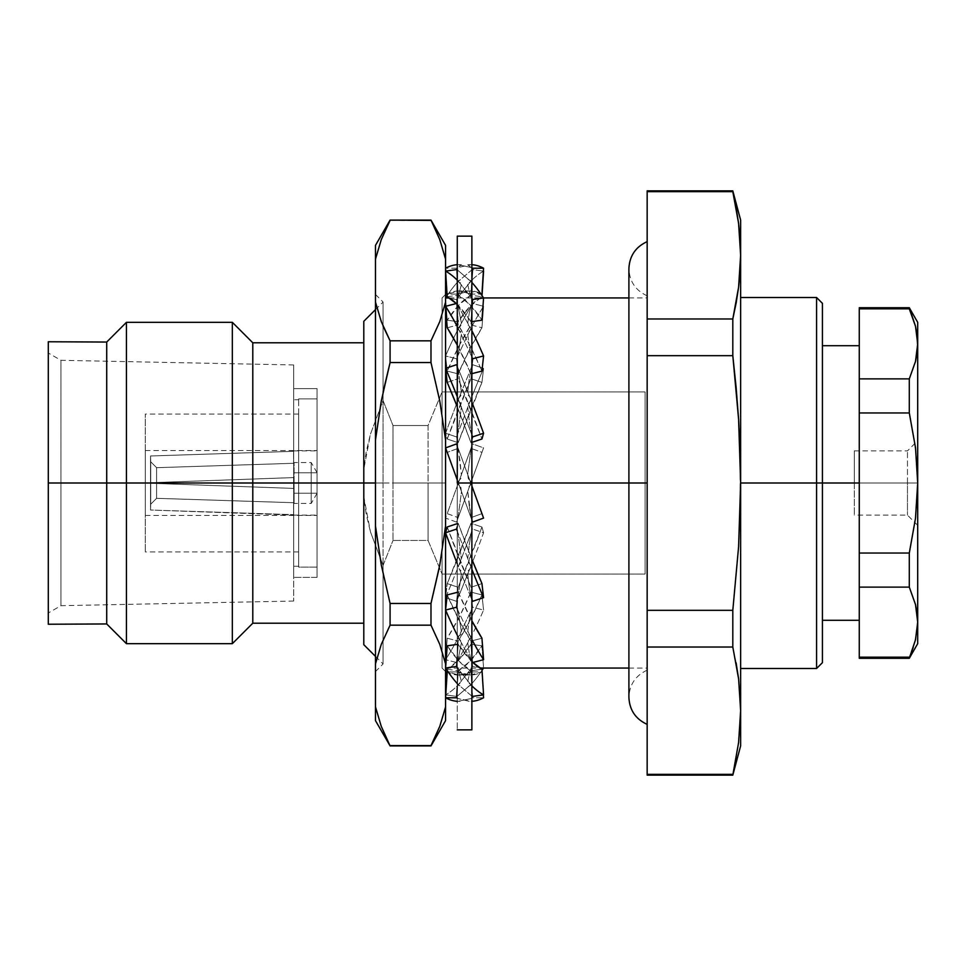<?xml version="1.0" encoding="UTF-8"?>
<svg xmlns="http://www.w3.org/2000/svg" width="966" height="966" viewBox="0 0 966 966"><rect width="100%" height="100%" fill="white"/><g stroke="black" fill="none" stroke-linecap="round" stroke-linejoin="round"><path stroke-width="0.72" stroke-dasharray="4.83 3.62" d="M736.128 662.942L732.808 647.027L732.808 610.331L738.592 546.744L740.632 483L816.584 483L816.584 668.496L816.584 483L822.428 483L822.428 662.652L822.428 483L859.269 483L859.269 620.293L859.269 345.707L859.269 483L822.428 483L822.428 620.293L822.428 345.707L822.428 620.293L822.428 345.707L822.428 483L816.584 483L816.584 297.504L816.584 483L740.632 483L740.632 668.496L740.632 220.091L740.632 710.686L740.125 451.207M907.472 483L907.472 450.868L907.472 483L917.7 483L907.472 483L907.472 450.868L907.472 483L854.306 483L907.472 483L854.306 483L854.306 450.868L854.306 515.132L854.306 450.868L854.306 483L907.472 483L907.472 515.132L907.472 483L917.7 483L917.7 440.641L917.7 483L907.472 483L907.472 515.132L907.472 483M628.902 268.693L628.902 483L628.902 268.693L628.902 483L628.902 268.753L628.902 483L628.902 268.753L628.902 483L647.16 483L647.16 241.633L647.16 483L647.16 241.633L647.16 483L628.902 483L647.16 483L647.16 295.813L647.16 483L628.902 483L647.16 483L628.902 483L628.902 697.307L628.902 483L647.16 483L647.16 668.061L647.16 483L645.107 483L647.16 483L647.16 295.813L647.16 670.187L647.16 297.939L647.16 670.187L647.16 483L628.902 483L628.902 697.307M293.592 483L293.592 488.41L293.592 477.59L150.539 482.71L293.592 477.59L293.688 483L293.688 450.868L293.688 483L317.053 483L317.053 493.324L317.053 483L311.209 483L311.209 503.443L311.209 483L294.099 483L294.099 503.443L294.099 483L317.053 483L293.688 483L293.688 364.955L293.688 483L60.93 483L60.93 360.306L60.93 483L48.3 483L106.719 483L106.719 623.951L106.719 483L126.437 483L126.437 643.67L126.437 483L232.335 483L232.335 643.67L232.335 483L252.79 483L252.79 623.215L252.79 483L363.796 483L363.796 623.215L363.796 342.785L363.796 483L252.79 483L252.79 342.785L252.79 483L232.335 483L232.335 322.33L232.335 483L126.437 483L126.437 322.33L126.437 483L106.719 483L106.719 342.049L106.719 483L48.3 483L293.688 483L60.93 483L60.93 360.306L60.93 483L293.688 483L293.688 601.045L293.688 364.955L293.688 601.045L293.688 483L293.688 515.132L293.688 483L317.053 483L317.053 450.868L317.053 483L145.286 483L298.651 483L145.286 483L145.286 551.936L145.286 450.579L145.286 483L317.053 483L317.053 450.579L317.053 515.421L317.053 450.868L317.053 483L145.286 483L317.053 483L317.053 515.421L317.053 483L293.688 483L293.688 515.132L293.688 483L293.592 488.41L156.601 483.507L293.592 488.41L294.099 483L294.099 503.443L294.099 483L311.209 483L311.209 503.443L311.209 483L317.053 483L317.053 515.132L317.053 483L311.209 483L311.209 462.557L311.209 483L294.099 483L294.099 462.557L293.592 488.41L150.539 483.29L156.601 483.507L156.601 498.323L156.601 483.507L156.601 498.323L293.592 502.706L156.601 498.323L150.756 504.18L150.756 483.302L150.539 510.024L150.539 483.29L150.539 510.024L150.756 504.18L156.601 498.323L156.601 483.507L150.756 483.302L150.756 504.18L150.539 483.29L293.592 488.41L293.592 477.59L156.601 482.493L156.601 467.677L150.756 461.82L150.756 482.698L156.601 482.493L150.756 482.698L150.756 461.82L156.601 467.677L156.601 482.493L293.592 477.59L150.539 482.71L150.539 455.976L150.539 482.71L150.539 455.976L293.592 451.327L150.539 455.976L150.539 482.71L150.539 455.976L150.539 482.71L156.601 482.493L156.601 467.677L156.601 482.493L293.592 477.59L293.592 488.41L150.539 483.29L150.539 510.024L150.539 483.29L293.592 488.41L293.592 483M293.592 502.706L293.592 514.673L150.539 510.024L293.592 515.132L293.592 502.706L293.592 514.673L150.539 510.024L150.756 504.18L156.601 498.323L293.592 502.706L293.592 514.673L150.539 510.024L150.756 504.18L156.601 498.323L293.592 502.706M293.592 451.327L150.539 455.976L150.756 461.82L156.601 467.677L293.592 463.294L156.601 467.677L293.592 463.294L293.592 451.327L150.539 455.976L150.756 461.82L156.601 467.677L293.592 463.294L293.592 451.327M298.651 483L298.651 551.936L298.651 414.064L298.651 483L145.286 483L145.286 551.936L145.286 414.064L145.286 515.421L145.286 450.579L145.286 483L298.651 483L298.651 551.936L298.651 483M48.3 624.241L48.3 341.759L48.3 612.999L48.3 483L60.93 483L60.93 605.694L60.93 483L48.3 483L48.3 624.241M363.796 644.696L363.796 496.729L366.271 514.552L370.473 531.904L383.067 565.424L393.005 540.441L383.067 565.424L383.067 663.968L383.067 483L375.472 483L375.472 294.437L375.472 483L383.067 483L383.067 302.032L383.067 400.576L393.005 425.559L393.005 540.441L428.059 540.441L442.078 574.058L645.107 574.058L645.107 391.942L442.078 391.942L442.078 297.939L442.078 668.061L442.078 574.058L645.107 574.058L645.107 391.942L442.078 391.942L442.078 297.939L442.078 483L445.58 483L442.078 483L442.078 668.061L442.078 574.058L428.059 540.441L393.005 540.441L393.005 483L428.059 483L428.059 425.559L442.078 391.942L428.059 425.559L428.059 540.441L428.059 483L375.472 483L383.067 483L383.067 302.032L383.067 400.576L370.449 434.157L366.235 451.629L363.796 469.271L363.796 321.304M471.879 483L457.28 483L471.879 483L457.28 483L457.28 236.151L457.28 701.364L457.28 483L458.355 483L457.944 484.135L460.891 487.419L461.446 491.863L457.944 518.295L470.792 483L471.203 484.135L468.208 487.613L471.203 484.135L471.203 481.865L468.269 478.581L467.713 474.137L471.203 447.705L458.355 483L457.944 481.865L460.951 478.387L457.944 481.865L457.28 480.017L457.944 484.135L460.891 487.419L461.446 491.863L457.944 518.295L456.568 522.099L445.58 518.102L472.591 443.901L483.568 447.898L471.203 481.865L468.269 478.581L467.713 474.137L471.203 447.705L472.591 443.901L458.355 483L471.203 518.295L458.355 483L457.28 483L457.28 264.636L457.28 729.849L457.28 264.636L457.28 701.364L457.28 483L471.879 483L470.792 483L457.944 447.705L470.792 483L456.568 522.099L483.568 447.898L470.792 483L471.879 483L471.879 701.364L471.879 236.151L471.879 483M445.58 483L428.059 483L445.58 483L445.58 294.437L445.58 483L442.078 483L445.58 483L445.58 671.563L445.58 294.437L445.58 483M375.472 483L393.005 483L393.005 425.559L428.059 425.559L393.005 425.559L383.067 400.576L370.449 434.157L363.796 469.271L363.796 496.729L370.473 531.904L383.067 565.424L383.067 663.968L383.067 483L375.472 483L375.472 671.563L375.472 294.437L375.472 483M381.256 726.335L390.083 745.607L381.256 726.335L375.472 706.858L375.472 720.612L375.472 245.388L375.472 259.142L381.256 239.665L375.472 259.142L375.472 302.08L381.28 321.618L390.083 340.829L430.981 340.829L439.784 321.618L445.58 302.08L445.58 720.612L445.58 706.858L439.796 726.335L445.58 706.858L445.58 663.92L439.784 644.382L430.981 625.171L430.981 603.448L439.759 565.098L445.58 525.951L445.58 663.92L439.784 644.382M439.796 239.665L430.981 220.393L439.796 239.665L445.58 259.142L445.58 245.388L445.58 440.049L439.808 401.132L430.981 362.552L430.981 340.829L430.981 362.552L390.083 362.552L390.083 340.829L390.083 362.552L381.256 401.132L375.472 440.049L375.472 302.08L383.067 326.085M430.981 745.607L439.796 726.335L430.981 745.909L390.083 745.607L430.981 745.607M430.981 220.393L390.083 220.091L381.256 239.665L390.083 220.393L430.981 220.393M430.981 603.448L430.981 625.171L390.083 625.171L390.083 603.448L430.981 603.448L390.083 603.448L390.083 625.171L381.28 644.382L375.472 663.92L375.472 525.951L381.304 565.098L390.083 603.448L381.304 565.098L375.472 525.951L375.472 440.049L383.067 392.051M445.58 259.142L445.58 302.08L439.784 321.618L430.981 340.829L390.083 340.829M439.192 568.032L445.58 525.951L445.58 440.049L439.808 401.132L430.981 362.552L390.083 362.552M375.472 706.858L375.472 663.92L381.28 644.382L390.083 625.171L430.981 625.183M60.93 483L60.93 605.694L60.93 483M363.796 321.461L363.796 644.539M363.796 483L363.796 342.785L363.796 483M645.107 391.942L645.107 574.058L645.107 391.942M293.688 566.257L293.688 388.61L293.688 577.39L293.688 493.228L317.053 493.228L317.053 577.39L293.688 577.39L317.053 577.39L317.053 567.102L298.651 567.102L298.651 566.257L293.688 566.257L298.651 566.257L293.688 566.257L298.651 566.257L298.651 567.102L317.053 567.102L317.053 577.39L293.688 577.39L293.688 566.257M317.053 577.39L317.053 493.228L293.688 493.228L293.688 577.39L317.053 577.39L317.053 493.228L293.688 493.228L317.053 493.228L293.688 493.228L298.651 493.228L298.651 472.772L293.688 472.772L293.688 493.228L293.688 472.772L317.053 472.772L293.688 472.772L317.053 472.772L317.053 388.61L293.688 388.61L293.688 472.772L293.688 388.61L317.053 388.61L317.053 398.898L298.651 398.898L298.651 399.743L293.688 399.743L293.688 388.61L293.688 399.743L298.651 399.743L293.688 399.743L298.651 399.743L298.651 398.898L317.053 398.898L317.053 388.61L293.688 388.61L317.053 388.61L317.053 472.772L293.688 472.772L317.053 472.772L293.688 472.772L298.651 472.772L298.651 493.228L293.688 493.228L317.053 493.228L317.053 567.102L298.651 567.102L298.651 398.898L298.651 567.102L298.651 493.228L317.053 493.228L317.053 577.39L317.053 493.228L298.651 493.228L298.651 567.102L317.053 567.102L317.053 493.228L317.053 577.39M145.286 483L145.286 414.064L145.286 483M298.651 472.772L298.651 398.898L317.053 398.898L317.053 472.772L298.651 472.772L317.053 472.772L317.053 388.61L317.053 472.772L317.053 398.898L298.651 398.898L298.651 472.772M317.053 398.898L317.053 472.772L317.053 398.898M317.053 483L317.053 472.676L317.053 483M311.209 483L311.209 462.557L311.209 483M294.099 483L294.099 462.557L294.099 483M150.539 483.29L293.592 488.41L150.539 483.29M150.539 482.71L293.592 477.59L150.539 482.71M647.16 483L647.16 724.367L647.16 483M628.902 483L628.902 268.753L628.902 483M854.306 483L854.306 515.132L854.306 483M917.7 483L917.7 322.33L917.7 525.359L917.145 465.37L914.935 443.406L917.7 483L917.7 622.14L917.7 483L915.49 518.368L917.7 483M917.7 643.67L917.7 622.14L917.7 643.67M917.145 352.675L917.145 335.057L915.502 326.242L909.296 307.719L909.296 308.842L859.269 308.83L909.296 308.83M909.296 378.877L915.502 361.453L909.296 378.877L909.296 412.953L909.296 378.877L859.269 378.877L909.296 378.877M913.196 647.51L917.145 630.955L917.7 622.201M911.312 652.521L911.675 651.603M909.296 658.281L909.296 657.17L909.296 658.281M859.269 658.281L859.269 587.123L909.296 587.123L909.296 553.047L915.49 518.368L909.296 553.047L859.269 553.047L859.269 412.953L909.296 412.953L859.269 412.953L859.269 307.719M915.466 326.097L917.7 343.86M859.269 657.17L909.296 657.17L859.269 657.17L859.269 553.047L909.296 553.047L909.296 587.123L859.269 587.123L859.269 308.83M915.502 604.535L917.7 622.14M915.539 639.625L909.296 657.17M859.269 483L859.269 345.707L859.269 483M822.428 303.348L822.428 483L822.428 303.348M740.632 745.909L740.632 710.686L740.632 745.909M740.125 726.601L740.632 710.686L738.604 742.528L740.125 726.601M736.128 758.443L738.604 742.528L732.808 774.358L736.128 758.443M732.808 775.13L732.808 774.358L732.808 775.13M740.125 694.771L738.604 678.857L740.632 710.686M740.125 271.229L740.632 255.314L738.604 287.144L740.125 271.229M736.128 303.058L738.604 287.144L732.808 318.973L736.128 303.058M732.808 355.669L732.808 318.973L732.808 355.669L647.16 355.669L732.808 355.669M732.808 191.642L732.808 190.87L732.808 191.642L647.16 191.642L732.808 191.642M647.16 775.13L647.16 774.358L732.808 774.358L647.16 774.358L647.16 647.027L732.808 647.027L647.16 647.027L647.16 610.331L732.808 610.331L732.808 647.027M740.632 483L738.592 546.744L732.808 610.331L647.16 610.331L647.16 318.973L732.808 318.973L647.16 318.973L647.16 190.87M738.604 223.472L740.632 255.314M647.16 774.358L647.16 191.642M469.222 505.81L471.203 518.295L467.725 490.776L469.222 505.81M457.944 532.858L461.434 559.326L457.944 532.858L471.203 567.61L468.208 570.797L471.203 567.61L457.944 532.858A218.388 28.582 -108.6 0 1 457.28 531.022M459.985 563.975L460.951 562.284L457.944 565.521L459.985 563.975M471.203 598.075L457.944 565.521A218.388 28.582 -108.6 0 1 457.28 563.794A218.388 28.582 71.4 0 0 457.944 565.521L471.203 598.075L469.222 587.183L471.203 598.075A218.388 28.582 -108.6 0 0 471.879 599.657M467.725 573.695L469.222 587.183L467.725 573.695M457.944 610.415L461.434 631.812L457.944 610.415L471.203 638.2L468.208 640.627L471.203 638.2L457.944 610.415A218.388 52.816 -104.4 0 1 457.28 608.87M459.985 635.423L460.951 634.119L457.944 636.606L459.985 635.423M471.203 660.333L457.944 636.606A218.388 52.816 -104.4 0 1 457.28 635.266A218.388 52.816 75.6 0 0 457.944 636.606L471.203 660.333L469.222 652.69L471.203 660.333A218.388 52.816 -104.4 0 0 471.879 661.408M467.725 642.813L469.222 652.69L467.725 642.813M457.944 668.581L461.434 681.634L457.944 668.581L471.203 685.172L468.208 686.464L471.203 685.172L457.944 668.581A218.388 69.009 -97.9 0 1 457.28 667.566M459.985 683.662L457.944 684.302L459.985 683.662M471.203 695.592L457.944 684.302A218.388 69.009 -97.9 0 1 457.28 683.566A218.388 69.009 82.1 0 0 457.944 684.302L471.203 695.592A218.388 69.009 -97.9 0 0 471.879 695.991M459.985 701.34L457.944 701.364A218.388 74.696 -90 0 1 457.28 701.316A218.388 74.696 90 0 0 457.944 701.364L471.203 698.49L457.944 701.364M469.174 701.34L457.944 698.49L471.203 701.364A218.388 74.696 -90 0 0 471.879 701.316A218.388 74.696 -90 0 1 471.203 701.364M459.985 685.788L457.944 685.172L459.985 685.788M471.203 668.581L457.944 685.172A218.388 69.009 -82.1 0 1 445.58 694.868A218.388 69.009 97.9 0 0 457.944 685.172L471.203 668.581L469.222 674.908L471.203 668.581A218.388 69.009 -82.1 0 0 472.591 666.48L483.568 668.001A218.388 69.009 -82.1 0 1 483.531 668.061A218.388 69.009 -82.1 0 0 483.568 668.001L472.591 666.48L470.961 644.274L472.591 666.48M467.725 681.634L469.222 674.908L467.725 681.634M469.174 683.662L471.203 684.302L469.174 683.662M457.944 695.592L471.203 684.302L457.944 695.592A218.388 69.009 -82.1 0 1 456.568 696.401L445.761 694.892L456.568 696.401L458.186 670.778L470.068 661.215L481.949 645.807L483.568 668.001L481.949 645.807A192.077 60.689 -82.1 0 1 458.186 670.778L456.568 696.401M457.944 660.333L461.434 642.813L457.944 660.333L471.203 636.606L468.208 634.119L471.203 636.606L457.944 660.333A218.388 52.816 -75.6 0 1 456.568 662.519L445.58 659.693A218.388 52.816 104.4 0 0 457.944 638.2L460.951 640.627L457.944 638.2A218.388 52.816 -75.6 0 1 445.58 659.693L447.21 638.236L459.091 617.407L470.961 592.098L472.591 607.228L483.568 610.053A218.388 52.816 -75.6 0 1 471.203 636.606A218.388 52.816 -75.6 0 0 483.568 610.053L472.591 607.228A218.388 52.816 -75.6 0 1 471.203 610.415L457.944 638.2L471.203 610.415L469.222 620.438L471.203 610.415M467.725 631.812L469.222 620.438L467.725 631.812M457.944 598.075L461.434 573.695L457.944 598.075L471.203 565.521L468.208 562.284L471.203 565.521L457.944 598.075A218.388 28.582 -71.4 0 1 456.568 601.323L445.58 597.628A218.388 28.582 108.6 0 0 457.944 567.61L460.951 570.797L457.944 567.61A218.388 28.582 -71.4 0 1 445.58 597.628L447.21 583.597L470.961 523.294L472.591 529.078L483.568 532.761A218.388 28.582 -71.4 0 1 471.203 565.521A218.388 28.582 -71.4 0 0 483.568 532.761L472.591 529.078A218.388 28.582 -71.4 0 1 471.203 532.858L457.944 567.61L471.203 532.858L469.222 545.029L471.203 532.858M467.725 559.326L469.222 545.029L467.725 559.326M457.944 447.705L461.434 475.224L459.925 460.19L457.28 445.857M457.944 297.419L461.434 284.366L457.944 297.419L471.203 280.828L468.208 279.536L471.203 280.828L457.944 297.419A218.388 69.009 -82.1 0 0 456.568 299.52L445.58 297.999A218.388 69.009 97.9 0 1 445.616 297.939A218.388 69.009 -82.1 0 0 445.58 297.999L447.21 320.193L459.091 304.785L470.961 295.222L472.591 269.599L483.386 271.108L472.591 269.599A218.388 69.009 -82.1 0 0 471.203 270.408L457.944 281.698L460.951 283.062L457.944 281.698A218.388 69.009 -82.1 0 0 447.137 295.632A218.388 69.009 97.9 0 1 457.944 281.698L471.203 270.408M457.944 355.585L461.434 334.188L457.944 355.585L471.203 327.8L468.208 325.373L471.203 327.8L457.944 355.585A218.388 52.816 -75.6 0 0 456.568 358.772L445.58 355.947A218.388 52.816 104.4 0 1 457.944 329.394L460.951 331.881L457.944 329.394A218.388 52.816 -75.6 0 0 445.58 355.947L447.21 371.077L459.091 345.768L470.961 324.938L472.591 303.481L483.568 306.307A218.388 52.816 -75.6 0 0 471.203 327.8A218.388 52.816 -75.6 0 1 483.568 306.307L472.591 303.481A218.388 52.816 -75.6 0 0 471.203 305.667L457.944 329.394L471.203 305.667L469.222 313.31L471.203 305.667M467.725 323.187L469.222 313.31L467.725 323.187M457.944 433.142L461.434 406.674L457.944 433.142L471.203 398.39L468.208 395.203L471.203 398.39L457.944 433.142A218.388 28.582 -71.4 0 0 456.568 436.922L445.58 433.239A218.388 28.582 108.6 0 1 457.944 400.479L460.951 403.716L457.944 400.479A218.388 28.582 -71.4 0 0 445.58 433.239L447.21 439.011L470.961 378.72L472.591 364.677L483.568 368.372A218.388 28.582 -71.4 0 0 471.203 398.39A218.388 28.582 -71.4 0 1 483.568 368.372L472.591 364.677A218.388 28.582 -71.4 0 0 471.203 367.925L457.944 400.479L471.203 367.925L469.222 378.817L471.203 367.925M467.725 392.305L469.222 378.817L467.725 392.305M457.944 367.925L461.434 392.305L457.944 367.925L471.203 400.479L468.208 403.716L471.203 400.479L457.944 367.925A218.388 28.582 -108.6 0 0 457.28 366.343M459.985 396.869L460.951 395.203L457.944 398.39L459.985 396.869M471.203 433.142L457.944 398.39A218.388 28.582 -108.6 0 0 457.28 396.7A218.388 28.582 71.4 0 1 457.944 398.39L471.203 433.142L469.222 420.971L471.203 433.142A218.388 28.582 -108.6 0 1 471.879 434.978M467.725 406.674L469.222 420.971L467.725 406.674M457.944 305.667L461.434 323.187L457.944 305.667L471.203 329.394L468.208 331.881L471.203 329.394L457.944 305.667A218.388 52.816 -104.4 0 0 457.28 304.592M459.985 326.629L460.951 325.373L457.944 327.8L459.985 326.629M471.203 355.585L457.944 327.8A218.388 52.816 -104.4 0 0 457.28 326.52A218.388 52.816 75.6 0 1 457.944 327.8L471.203 355.585L469.222 345.562L471.203 355.585A218.388 52.816 -104.4 0 1 471.879 357.13M467.725 334.188L469.222 345.562L467.725 334.188M459.985 280.212L457.944 280.828L459.985 280.212M471.203 297.419L457.944 280.828A218.388 69.009 -97.9 0 0 457.28 280.152A218.388 69.009 82.1 0 1 457.944 280.828L471.203 297.419L469.222 291.092L471.203 297.419A218.388 69.009 -97.9 0 1 471.879 298.434M467.725 284.366L469.222 291.092L467.725 284.366M469.174 282.338L471.203 281.698L469.174 282.338M457.944 270.408L471.203 281.698L457.944 270.408A218.388 69.009 -97.9 0 0 457.28 270.009M459.731 264.648L461.446 264.817L457.944 267.51L471.203 264.636L467.713 264.817L471.203 267.51L457.944 264.636L461.446 264.817L457.944 267.51A218.388 74.696 -90 0 0 456.568 268.21L445.58 268.21L456.568 268.21L458.186 294.099L470.068 290.923L481.949 294.099A192.077 65.688 -90 0 0 470.068 290.923A192.077 65.688 -90 0 0 458.186 294.099L456.568 268.21A218.388 74.696 -90 0 1 457.944 267.51L471.203 264.636A218.388 74.696 -90 0 1 471.879 264.684A218.388 74.696 -90 0 0 471.203 264.636M457.28 264.684A218.388 74.696 90 0 1 457.944 264.636A218.388 74.696 -90 0 0 457.28 264.684M469.428 264.648L467.713 264.817L471.203 267.51A218.388 74.696 90 0 1 471.879 267.848A218.388 74.696 -90 0 0 471.203 267.51L457.944 264.636M445.761 271.108L447.21 294.099L459.091 290.923L470.961 294.099L471.879 279.5L470.961 294.099L480.971 294.099L470.961 294.099A192.077 65.688 90 0 0 459.091 290.923A192.077 65.688 90 0 0 447.21 294.099L458.186 294.099L447.21 294.099L445.761 271.108M471.879 282.434A218.388 69.009 -97.9 0 0 471.203 281.698A218.388 69.009 -97.9 0 1 471.879 282.434M456.302 303.541L457.075 304.29A192.077 60.689 82.1 0 0 456.302 303.541M457.28 304.471L470.961 321.726L471.879 309.217L470.961 321.726L471.879 321.593L470.961 321.726A192.077 60.689 82.1 0 0 457.28 304.471M456.568 269.599L458.186 295.222L470.068 304.785L481.949 320.193A192.077 60.689 -97.9 0 0 458.186 295.222L456.568 269.599M447.21 296.755L458.186 295.222L447.21 296.755M471.879 330.734A218.388 52.816 -104.4 0 0 471.203 329.394A218.388 52.816 -104.4 0 1 471.879 330.734M457.28 345.128L470.961 373.902L471.879 365.377L470.961 373.902L471.879 373.673L470.961 373.902A192.077 46.453 75.6 0 0 457.28 345.128M456.568 303.481L458.186 324.938L470.068 345.768L481.949 371.077A192.077 46.453 -104.4 0 0 458.186 324.938L456.568 303.481M447.21 327.764L458.186 324.938L447.21 327.764M471.879 402.206A218.388 28.582 -108.6 0 0 471.203 400.479A218.388 28.582 -108.6 0 1 471.879 402.206M457.28 406.771L470.961 442.706L471.879 439.445L470.961 442.706L471.879 442.392L470.961 442.706A192.077 25.14 71.4 0 0 457.28 406.771M456.568 364.677L458.186 378.72L481.949 439.011A192.077 25.14 -108.6 0 0 458.186 378.72L456.568 364.677M447.21 382.403L458.186 378.72L447.21 382.403M471.879 485.983L471.203 484.135L471.879 485.983M445.58 447.898L472.591 522.099L470.961 517.631L481.949 513.634L483.568 518.102L458.186 448.369L481.949 513.634L470.961 517.631L447.21 452.366L458.186 448.369L456.568 443.901L458.186 448.369L447.21 452.366L445.58 447.898M471.879 520.143L471.203 518.295M471.879 569.3A218.388 28.582 -108.6 0 1 471.203 567.61A218.388 28.582 -108.6 0 0 471.879 569.3M447.21 526.989L470.961 587.28L472.591 601.323L470.961 587.28L481.949 583.597L470.961 587.28A192.077 25.14 71.4 0 1 447.21 526.989M457.28 526.555L458.186 523.294L471.879 559.229A192.077 25.14 -108.6 0 1 458.186 523.294L457.28 526.555M457.28 523.608L458.186 523.294L457.28 523.608M471.879 639.48A218.388 52.816 -104.4 0 1 471.203 638.2A218.388 52.816 -104.4 0 0 471.879 639.48M447.21 594.923L459.091 620.232L470.961 641.062L472.591 662.519L470.961 641.062L481.949 638.236L470.961 641.062A192.077 46.453 75.6 0 1 447.21 594.923M457.28 600.623L458.186 592.098L471.879 620.872A192.077 46.453 -104.4 0 1 458.186 592.098L457.28 600.623M457.28 592.327L458.186 592.098L457.28 592.327M471.879 685.848A218.388 69.009 -97.9 0 1 471.203 685.172A218.388 69.009 -97.9 0 0 471.879 685.848M447.21 645.807L459.091 661.215L470.961 670.778L472.591 696.401L470.961 670.778L481.949 669.245L470.961 670.778A192.077 60.689 82.1 0 1 447.21 645.807M457.28 656.783L458.186 644.274L471.879 661.529A192.077 60.689 -97.9 0 1 458.186 644.274L457.28 656.783M472.072 661.71L472.857 662.459A192.077 60.689 -97.9 0 1 472.072 661.71M457.28 644.407L458.186 644.274L457.28 644.407M470.068 675.077L481.949 671.901A192.077 65.688 -90 0 1 470.068 675.077A192.077 65.688 -90 0 1 458.186 671.901L448.188 671.901L458.186 671.901L457.28 686.5L458.186 671.901L470.068 675.077L459.091 675.077A192.077 65.688 90 0 1 447.21 671.901L459.091 675.077L470.961 671.901L472.591 697.79L483.568 697.79L472.591 697.79A218.388 74.696 -90 0 1 471.203 698.49M481.949 671.901L483.386 694.892L481.949 671.901L470.961 671.901L481.949 671.901M457.944 698.49A218.388 74.696 -90 0 1 457.28 698.152M459.091 675.077A192.077 65.688 90 0 0 470.961 671.901L472.591 697.79M482.01 670.368A218.388 69.009 -82.1 0 1 471.203 684.302A218.388 69.009 -82.1 0 0 482.01 670.368M447.137 670.368L447.21 669.245L459.091 659.681L470.961 644.274L481.949 645.807L470.961 644.274A192.077 60.689 97.9 0 1 447.21 669.245L458.186 670.778L447.21 669.245L447.137 670.368M456.568 662.519L458.186 641.062L470.068 620.232L481.949 594.923L483.568 610.053L481.949 594.923A192.077 46.453 -75.6 0 1 458.186 641.062L456.568 662.519L445.58 659.693L447.21 638.236L458.186 641.062L447.21 638.236A192.077 46.453 104.4 0 0 470.961 592.098L481.949 594.923L470.961 592.098L472.591 607.228M456.568 601.323L458.186 587.28L481.949 526.989L483.568 532.761L481.949 526.989A192.077 25.14 -71.4 0 1 458.186 587.28L456.568 601.323L445.58 597.628L447.21 583.597L458.186 587.28L447.21 583.597A192.077 25.14 108.6 0 0 470.961 523.294L481.949 526.989L470.961 523.294L472.591 529.078M456.568 522.099L445.58 518.102L447.21 513.634L458.186 517.631L456.568 522.099M481.949 452.366L458.186 517.631L447.21 513.634L470.961 448.369L481.949 452.366L483.568 447.898L472.591 443.901L470.961 448.369L481.949 452.366M456.568 436.922L458.186 442.706L481.949 382.403L483.568 368.372L481.949 382.403A192.077 25.14 -71.4 0 0 458.186 442.706L456.568 436.922L445.58 433.239L447.21 439.011L458.186 442.706L447.21 439.011A192.077 25.14 108.6 0 1 470.961 378.72L481.949 382.403L470.961 378.72L472.591 364.677M456.568 358.772L458.186 373.902L470.068 348.593L481.949 327.764L483.568 306.307L481.949 327.764A192.077 46.453 -75.6 0 0 458.186 373.902L456.568 358.772L445.58 355.947L447.21 371.077L458.186 373.902L447.21 371.077A192.077 46.453 104.4 0 1 470.961 324.938L481.949 327.764L470.961 324.938L472.591 303.481M483.568 271.132A218.388 69.009 -82.1 0 0 471.203 280.828A218.388 69.009 -82.1 0 1 483.568 271.132M456.568 299.52L458.186 321.726L470.068 306.319L481.949 296.755L482.01 295.632L481.949 296.755A192.077 60.689 -82.1 0 0 458.186 321.726L456.568 299.52L445.58 297.999L447.21 320.193L458.186 321.726L447.21 320.193A192.077 60.689 97.9 0 1 470.961 295.222L481.949 296.755L470.961 295.222L472.591 269.599M854.306 450.868L907.472 450.868L917.7 440.641M647.16 295.813C635.592 290.488 629.506 281.468 628.902 268.753M317.053 493.324L311.209 503.443L293.592 503.431M293.592 450.868L317.053 450.868M298.651 551.936L145.286 551.936M145.286 450.579L317.053 450.579M293.688 364.955L60.93 360.306L48.3 353.001M445.58 671.563L442.078 668.061L445.58 668.061M445.616 668.061L479.957 668.061M628.902 668.061L647.16 668.061M375.472 294.437L383.067 302.032L375.472 309.627M445.58 294.437L442.078 297.939L445.58 297.939M375.472 656.373L383.067 663.968L375.472 671.563M449.202 297.939L483.531 297.939M628.902 297.939L647.16 297.939M293.688 601.045L60.93 605.694L48.3 612.999M145.286 515.421L317.053 515.421M298.651 414.064L145.286 414.064M293.592 515.132L317.053 515.132M317.053 472.676L311.209 462.557L293.592 462.569M647.16 670.187C635.592 675.512 629.506 684.532 628.902 697.247M917.7 525.359L907.472 515.132L854.306 515.132M470.068 290.923L459.091 290.923"/><path stroke-width="1.45" d="M816.584 483L740.632 483L816.584 483L816.584 668.496L816.584 483L822.428 483L816.584 483L816.584 297.504L816.584 483M822.428 662.652L822.428 483L859.269 483L822.428 483L822.428 303.348L822.428 662.652L816.584 668.496L740.632 668.496M647.16 724.367C635.592 719.042 629.506 710.022 628.902 697.307L628.902 268.693L628.902 483L647.16 483L471.879 483L628.902 483L628.902 697.307L628.902 268.693C629.506 255.978 635.592 246.958 647.16 241.633M375.472 309.627L363.796 321.304L363.796 483L252.79 483L252.79 623.215L252.79 483L232.335 483L232.335 643.67L232.335 483L126.437 483L126.437 643.67L126.437 483L48.3 483L48.3 341.759L48.3 624.241L106.719 623.951L106.719 483L48.3 483L48.3 624.241M363.796 644.539L363.796 483L375.472 483L252.79 483L252.79 342.785L252.79 483L232.335 483L232.335 322.33L232.335 483L126.437 483L126.437 322.33L126.437 483L106.719 483L106.719 342.049L106.719 623.951L126.437 643.67L232.335 643.67L252.79 623.215L363.796 623.215M457.28 483L471.879 483L471.879 236.151L471.879 729.849L471.879 483L457.28 483L457.28 236.151L457.28 483M383.067 392.051L390.083 362.552L430.981 362.552L439.808 401.132L445.58 440.049L445.58 245.388L430.981 220.091L439.796 239.665L445.58 259.142L445.58 245.388M383.067 326.085L390.083 340.829L390.083 362.552L390.083 340.829L381.28 321.618L375.472 302.08L375.472 720.612L375.472 706.858L381.256 726.335L375.472 706.858L381.256 726.335L390.083 745.909L381.256 726.335M375.472 245.388L375.472 440.049L381.256 401.132L390.083 362.552L381.256 401.132L375.472 440.049L375.472 663.92L381.28 644.382L390.083 625.171L430.981 625.171L439.784 644.382L445.58 663.92L445.58 302.08L439.784 321.618L430.981 340.829L430.981 362.552L430.981 340.829L390.083 340.829L430.981 340.829L439.784 321.618L445.58 302.08L445.58 259.142L439.796 239.665L430.981 220.091L390.083 220.091L430.981 220.393L390.083 220.091L375.472 245.388L375.472 259.142L381.256 239.665L390.083 220.393L381.256 239.665L375.472 259.142L375.472 302.08L381.28 321.618L390.083 340.829M439.784 644.382L430.981 625.171L439.784 644.382L445.58 663.92L445.58 706.858L439.796 726.335L445.58 706.858L445.58 720.612L445.58 525.951L439.759 565.098L430.981 603.448L430.981 625.171L430.981 603.448L390.083 603.448L390.083 625.171L390.083 603.448L381.304 565.098L375.472 525.951L381.304 565.098L390.083 603.448L430.981 603.448L439.759 565.098L445.58 525.951L445.58 440.049L439.808 401.132L430.981 362.552L390.083 362.552M430.981 745.607L390.083 745.607L430.981 745.607L439.796 726.335L430.981 745.607M445.58 259.142L439.796 239.665M430.981 603.448L439.192 568.032M430.981 625.171L390.083 625.171L381.28 644.382L375.472 663.92L375.472 706.858M363.796 321.461L363.796 644.696L375.472 656.373M917.7 322.33L917.7 643.67L917.7 322.33L909.296 307.719L915.502 326.242L917.145 335.045L917.7 343.86L915.502 361.465L917.145 352.675M909.296 308.83L915.502 326.242L909.296 308.83L859.269 308.83L909.296 308.83L909.296 307.719L859.269 307.719L859.269 378.877L909.296 378.877L915.502 361.465L917.7 343.86L915.502 361.453L909.296 378.877L909.296 412.953L915.514 447.826L917.7 483L915.49 518.368L909.296 553.047L909.296 587.123L915.502 604.547L917.7 622.14L915.502 639.758L911.312 652.521M917.145 335.057L917.024 334.103M911.675 651.603L913.196 647.51M915.502 639.746L917.7 622.14L917.145 613.35L915.502 604.535L909.296 587.123L909.296 553.047L859.269 553.047L859.269 412.953L909.296 412.953L909.296 378.877L859.269 378.877L859.269 412.953L909.296 412.953L915.514 447.826L917.7 483L915.49 518.368L909.296 553.047L859.269 553.047L859.269 587.123L909.296 587.123L859.269 587.123L859.269 657.17L909.296 657.17L909.296 658.281L915.502 639.758L917.7 622.14L915.502 604.547L909.296 587.123L915.502 604.547M915.502 326.242L917.7 343.86M909.296 657.17L859.269 657.17L859.269 658.281L909.296 658.281L917.7 643.67M859.269 657.17L859.269 308.83M740.125 451.207L738.604 419.365L740.632 483L740.632 220.091L740.632 745.909L740.632 483L738.592 546.744L732.808 610.331L732.808 647.027L738.604 678.857L740.632 710.686L738.604 742.528L732.808 775.13L738.604 742.528L740.632 710.686L740.125 694.771M740.632 710.686L738.604 678.857L736.128 662.942M736.128 387.487L732.808 355.669L738.604 419.365L736.128 387.487M736.128 207.557L732.808 191.642L738.604 223.472L736.128 207.557M740.125 239.399L738.604 223.472L740.125 239.399M740.632 220.091L732.808 190.87L738.604 223.472L732.808 190.87L647.16 190.87L647.16 191.642L732.808 191.642L647.16 191.642L647.16 355.669L732.808 355.669L732.808 318.973L732.808 355.669L738.604 419.365L740.632 483L738.592 546.744L732.808 610.331L647.16 610.331L647.16 355.669L732.808 355.669L738.604 419.365L740.632 483M736.128 303.058L732.808 318.973L647.16 318.973L732.808 318.973L738.604 287.144L736.128 303.058M740.125 271.229L738.604 287.144L740.632 255.314L740.125 271.229M732.808 610.331L647.16 610.331L647.16 647.027L732.808 647.027L732.808 610.331M732.808 647.027L738.604 678.857L732.808 647.027L647.16 647.027L647.16 774.358L732.808 774.358L647.16 774.358L647.16 775.13L732.808 775.13L740.632 745.909M740.632 255.314L738.604 223.472M647.16 191.642L647.16 774.358M445.58 268.21A218.388 74.696 90 0 1 457.28 264.684A218.388 74.696 -90 0 0 445.58 268.21L445.761 271.108L445.58 268.21M472.591 268.21L483.568 268.21A218.388 74.696 -90 0 0 471.879 264.684A218.388 74.696 -90 0 1 483.568 268.21L472.591 268.21A218.388 74.696 -90 0 0 471.879 267.848A218.388 74.696 90 0 1 472.591 268.21L471.879 279.5L472.591 268.21M481.949 294.099L483.568 268.21L481.949 294.099L480.971 294.099L481.949 294.099M456.568 269.599L445.58 271.132A218.388 69.009 82.1 0 1 457.28 280.152A218.388 69.009 -97.9 0 0 445.58 271.132L447.21 296.755L456.302 303.541A192.077 60.689 82.1 0 0 447.21 296.755L445.58 271.132L456.568 269.599A218.388 69.009 -97.9 0 1 457.28 270.009A218.388 69.009 -97.9 0 0 456.568 269.599M472.591 299.52L483.568 297.999A218.388 69.009 -97.9 0 0 471.879 282.434A218.388 69.009 -97.9 0 1 483.568 297.999L472.591 299.52A218.388 69.009 -97.9 0 0 471.879 298.434A218.388 69.009 82.1 0 1 472.591 299.52L471.879 309.217L472.591 299.52M481.949 320.193L483.568 297.999L481.949 320.193L471.879 321.593L481.949 320.193M456.568 303.481L445.58 306.307A218.388 52.816 75.6 0 1 457.28 326.52A218.388 52.816 -104.4 0 0 445.58 306.307L447.21 327.764L457.28 345.128A192.077 46.453 75.6 0 0 447.21 327.764L445.58 306.307L456.568 303.481A218.388 52.816 -104.4 0 1 457.28 304.592A218.388 52.816 -104.4 0 0 456.568 303.481M472.591 358.772L483.568 355.947A218.388 52.816 -104.4 0 0 471.879 330.734A218.388 52.816 -104.4 0 1 483.568 355.947L472.591 358.772A218.388 52.816 -104.4 0 0 471.879 357.13A218.388 52.816 75.6 0 1 472.591 358.772L471.879 365.377L472.591 358.772M481.949 371.077L483.568 355.947L481.949 371.077L471.879 373.673L481.949 371.077M456.568 364.677L445.58 368.372A218.388 28.582 71.4 0 1 457.28 396.7A218.388 28.582 -108.6 0 0 445.58 368.372L447.21 382.403L457.28 406.771A192.077 25.14 71.4 0 0 447.21 382.403L445.58 368.372L456.568 364.677A218.388 28.582 -108.6 0 1 457.28 366.343A218.388 28.582 -108.6 0 0 456.568 364.677M472.591 436.922L483.568 433.239A218.388 28.582 -108.6 0 0 471.879 402.206A218.388 28.582 -108.6 0 1 483.568 433.239L472.591 436.922A218.388 28.582 -108.6 0 0 471.879 434.978A218.388 28.582 71.4 0 1 472.591 436.922L471.879 439.445L472.591 436.922M481.949 439.011L483.568 433.239L481.949 439.011L471.879 442.392L481.949 439.011M456.568 443.901L445.58 447.898L457.28 480.017L445.58 447.898L456.568 443.901L457.28 445.857L456.568 443.901M472.591 522.099L483.568 518.102L471.879 485.983L483.568 518.102L472.591 522.099L471.879 520.143L472.591 522.099M456.568 529.078L445.58 532.761A218.388 28.582 71.4 0 0 457.28 563.794A218.388 28.582 -108.6 0 1 445.58 532.761L447.21 526.989L457.28 523.608L447.21 526.989L445.58 532.761L456.568 529.078L457.28 526.555L456.568 529.078A218.388 28.582 -108.6 0 0 457.28 531.022A218.388 28.582 -108.6 0 1 456.568 529.078M472.591 601.323L483.568 597.628A218.388 28.582 -108.6 0 1 471.879 569.3A218.388 28.582 -108.6 0 0 483.568 597.628L472.591 601.323A218.388 28.582 -108.6 0 1 471.879 599.657A218.388 28.582 71.4 0 0 472.591 601.323M471.879 559.229L481.949 583.597L483.568 597.628L481.949 583.597A192.077 25.14 -108.6 0 1 471.879 559.229M456.568 607.228L445.58 610.053A218.388 52.816 75.6 0 0 457.28 635.266A218.388 52.816 -104.4 0 1 445.58 610.053L447.21 594.923L457.28 592.327L447.21 594.923L445.58 610.053L456.568 607.228L457.28 600.623L456.568 607.228A218.388 52.816 -104.4 0 0 457.28 608.87A218.388 52.816 -104.4 0 1 456.568 607.228M472.591 662.519L483.568 659.693A218.388 52.816 -104.4 0 1 471.879 639.48A218.388 52.816 -104.4 0 0 483.568 659.693L472.591 662.519A218.388 52.816 -104.4 0 1 471.879 661.408A218.388 52.816 75.6 0 0 472.591 662.519M471.879 620.872L481.949 638.236L483.568 659.693L481.949 638.236A192.077 46.453 -104.4 0 1 471.879 620.872M456.568 666.48L445.58 668.001A218.388 69.009 82.1 0 0 457.28 683.566A218.388 69.009 -97.9 0 1 445.58 668.001L447.21 645.807L457.28 644.407L447.21 645.807L445.58 668.001L456.568 666.48L457.28 656.783L456.568 666.48A218.388 69.009 -97.9 0 0 457.28 667.566A218.388 69.009 -97.9 0 1 456.568 666.48M472.591 696.401L483.568 694.868A218.388 69.009 -97.9 0 1 471.879 685.848A218.388 69.009 -97.9 0 0 483.568 694.868L472.591 696.401A218.388 69.009 -97.9 0 1 471.879 695.991A218.388 69.009 82.1 0 0 472.591 696.401M472.857 662.459L481.949 669.245L483.568 694.868L481.949 669.245A192.077 60.689 -97.9 0 1 472.857 662.459M456.568 697.79L445.58 697.79A218.388 74.696 90 0 0 457.28 701.316A218.388 74.696 -90 0 1 445.58 697.79L447.21 671.901L448.188 671.901L447.21 671.901L445.58 697.79L456.568 697.79L457.28 686.5L456.568 697.79A218.388 74.696 -90 0 0 457.28 698.152A218.388 74.696 -90 0 1 456.568 697.79M483.568 697.79A218.388 74.696 -90 0 1 471.879 701.316A218.388 74.696 -90 0 0 483.568 697.79L483.386 694.892L483.568 697.79M445.761 694.892L447.137 670.368L445.761 694.892M483.531 668.061A218.388 69.009 -82.1 0 1 482.01 670.368A218.388 69.009 -82.1 0 0 483.531 668.061M445.616 297.939A218.388 69.009 97.9 0 1 447.137 295.632A218.388 69.009 -82.1 0 0 445.616 297.939M482.01 295.632L483.568 271.132L482.01 295.632M822.428 620.293L859.269 620.293M479.957 668.061L628.902 668.061M445.58 720.612L430.981 745.909L390.083 745.909L375.472 720.612M445.58 297.939L449.202 297.939M483.531 297.939L628.902 297.939M48.3 341.759L106.719 342.049L126.437 322.33L232.335 322.33L252.79 342.785L363.796 342.785M822.428 345.707L859.269 345.707M740.632 297.504L816.584 297.504L822.428 303.348M471.879 236.151L457.28 236.151M471.879 729.849L457.28 729.849"/></g></svg>
